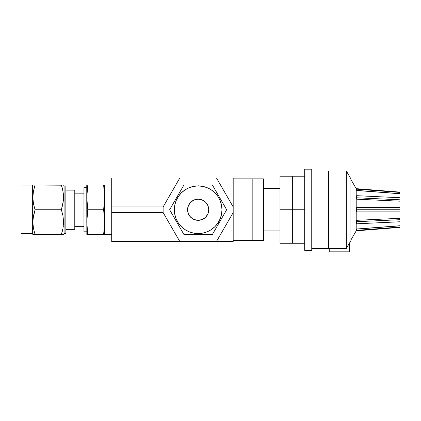 <?xml version="1.0" encoding="UTF-8"?>
<svg xmlns="http://www.w3.org/2000/svg" width="421" height="421" viewBox="0 0 421 421"><rect width="100%" height="100%" fill="white"/><g stroke="black" fill="none" stroke-linecap="round" stroke-linejoin="round"><path stroke-width="0.63" d="M233.187 240.617L252.837 240.617L252.837 178.878L233.187 178.878L252.837 178.878L252.837 240.617L233.187 240.617M216.483 177.999L233.187 177.999L216.483 177.999L233.187 206.921L233.187 177.999L233.187 206.921L216.483 177.999L111.718 177.999L179.82 177.999L163.122 206.921L111.718 206.921L111.718 241.501L179.82 241.501L111.718 241.501L111.718 212.573L163.122 212.573L111.718 212.573L111.718 206.921L163.122 206.921L163.122 212.573L179.82 241.501L163.122 212.573L163.122 206.921L179.82 177.999L216.483 177.999M233.187 241.501L179.82 241.501L233.187 241.501L233.187 206.921L233.187 212.573L216.483 241.501L233.187 212.573L233.187 241.501M111.718 177.999L111.718 206.921L111.718 177.999M252.837 240.617L263.42 240.617L263.42 178.878L252.837 178.878L252.837 240.617L263.42 240.617L263.42 178.878L252.837 178.878L252.837 240.617M263.42 230.918L280.002 230.918L263.42 230.918M280.002 188.582L263.42 188.582L280.002 188.582M280.002 176.231L292.348 176.231L292.348 209.747L280.002 209.747L280.002 176.231L280.002 209.747L292.348 209.747L292.348 243.264L280.002 243.264L280.002 209.747L280.002 243.264L292.348 243.264L292.348 209.747L292.348 243.264L304.693 243.264L292.348 243.264L292.348 176.231L280.002 176.231M292.348 176.231L292.348 209.747L304.693 209.747L292.348 209.747L292.348 176.231L304.693 176.231L292.348 176.231M304.693 250.321L311.75 250.321L311.75 169.179L304.693 169.179L304.693 250.321L311.75 250.321L311.75 169.179L304.693 169.179L304.693 250.321M399.95 226.335L399.95 227.387L399.95 227.061L356.787 230.329L356.203 229.808L356.203 222.146L356.787 220.304L399.95 218.315L399.95 211.879L356.787 211.91L356.203 209.747L356.787 207.585A4.231 0.332 -90 0 0 356.74 209.747A4.231 0.332 90 0 1 356.787 207.585L399.95 207.616L399.95 209.747L356.203 209.747L356.203 222.146L356.787 220.304A4.231 0.268 -92.7 0 0 356.74 221.704A4.231 0.268 87.3 0 1 356.787 220.304L399.95 218.315L399.95 219.699L356.74 221.704L356.203 222.146L356.203 229.808L356.787 228.992L399.95 225.851L356.74 229.098L356.787 230.329L356.203 229.808L356.203 230.84L350.914 240.007L356.203 230.84L356.203 229.808L356.787 228.992L399.95 225.74L399.95 221.767L356.897 223.798M356.203 222.146L356.74 221.704A4.231 0.268 -92.7 0 0 356.787 223.804L356.203 222.146L356.203 189.687L356.74 190.403L399.95 193.644L399.95 192.434L356.787 189.171L399.95 192.434L399.95 192.108L356.203 188.655L350.914 179.488L356.203 188.655L356.203 189.687L356.787 189.171L356.74 190.403L356.787 189.171L399.95 192.434L399.95 193.644L356.74 190.403L356.203 189.687L356.203 209.747L356.787 207.585L399.95 207.616L399.95 201.18L356.787 199.191L356.203 197.349L356.787 195.691A4.231 0.268 -87.3 0 0 356.74 197.791A4.231 0.268 92.7 0 1 356.787 195.691L399.95 197.728L399.95 199.796L356.74 197.791L356.203 197.349L356.54 196.091M356.245 189.871L356.24 189.539M356.245 197.812L356.203 197.349L356.74 197.791A4.231 0.268 -87.3 0 0 356.787 199.191L398.892 201.133L356.787 199.191L356.371 198.28M399.95 225.74L399.95 211.879L356.787 211.91L356.203 209.747L356.74 209.747A4.231 0.332 -90 0 0 356.787 211.91L396.008 211.884M328.685 248.553L311.75 248.553L328.685 248.553L328.685 170.942L311.75 170.942L328.685 170.942L328.685 248.553M329.038 246.901L328.685 246.901L329.038 246.901M346.33 170.942L350.914 178.878L346.33 170.942L329.038 170.942L346.33 170.942L346.33 248.553L329.038 248.553L346.33 248.553L346.33 170.942M350.914 240.617L346.33 248.553L350.914 240.617L350.914 178.878L350.914 240.617M328.685 174.468L329.038 174.468L328.685 174.468M328.685 245.027L329.038 245.027L328.685 245.027M329.038 170.942L329.038 248.553L329.038 170.942M399.95 211.879L399.95 207.616L399.95 211.879L399.95 209.747L356.74 209.747A4.231 0.332 90 0 0 356.787 211.91L356.897 211.91M358.334 211.91L359.102 211.91M358.334 223.73L358.871 223.704M396.008 221.951L398.892 221.814M356.787 223.804A4.231 0.268 87.3 0 1 356.74 221.704L399.95 219.699L399.95 221.767L356.787 223.804L356.255 222.63M356.787 195.691L399.95 197.728L399.95 193.755L356.787 190.508L356.282 189.939M356.203 189.687L356.203 188.655L399.95 192.108L399.95 193.165M398.892 197.681L396.008 197.544M356.776 207.6L398.534 207.616M399.95 207.616L399.95 193.755L356.787 190.508L356.371 190.076M399.95 198.017L399.95 201.18L356.787 199.191A4.231 0.268 92.7 0 1 356.74 197.791L399.95 199.796L399.95 201.18M399.95 218.315L399.95 221.483M356.371 196.47L356.245 196.902M356.787 189.171L356.371 189.382M399.95 227.061L356.787 230.329L356.74 229.098L399.95 225.851M356.766 220.336L356.571 220.72M329.743 248.553L329.743 251.821L329.743 248.553M349.498 243.064L349.498 251.821L329.743 251.821L349.498 251.821L349.498 243.064M63.582 185.051L64.092 185.935L64.092 233.56L63.582 234.444L62.287 234.444L63.582 234.444L64.092 233.56L65.855 233.56L65.855 185.935L64.092 185.935L65.855 185.935L65.855 233.56L64.092 233.56L64.092 185.935L63.582 185.051L62.982 185.051L63.582 185.051M63.429 185.051L61.377 185.051L62.987 191.15L63.582 197.375L62.987 203.632L61.377 209.747L62.987 215.847L63.582 222.072L62.987 228.34L61.377 234.444L62.055 232.25M61.419 185.182L35.054 185.051L34.375 187.245M62.413 188.576L63.429 194.244L63.429 200.522L61.377 209.747L35.054 209.747L61.377 209.747L62.987 215.847L63.582 222.072L62.987 228.34L61.377 234.444L35.038 234.444L33.443 228.345L32.849 222.12L33.001 218.973L35.054 209.747L33.443 203.648L32.849 197.423L33.443 191.155L35.054 185.051L61.377 185.051L62.287 188.087M63.524 223.988L63.582 222.099M63.303 226.356L63.213 226.998M62.287 231.408L61.377 234.444L63.429 234.444M83.953 231.797L86.773 231.797L83.953 231.797L83.953 187.698L83.953 231.797M86.773 187.698L83.953 187.698L86.773 187.698M32.849 234.444L32.338 233.56L32.338 185.935L32.849 185.051L34.143 185.051L32.849 185.051L32.338 185.935L21.05 185.935L21.05 233.56L32.338 233.56L21.05 233.56L21.05 185.935L32.338 185.935L32.338 233.56L32.849 234.444M33.448 234.444L62.282 234.444M35.011 234.318L33.443 228.345L32.849 222.12L33.443 215.862L35.054 209.747L33.443 203.648L32.849 197.423L33.443 191.16L35.054 185.051L33.001 185.051M34.017 230.918L34.138 231.403M32.906 195.512L32.849 197.402M33.127 193.144L33.217 192.502M34.143 188.087L35.054 185.051L34.148 185.051M83.953 193.165L74.78 193.165L83.953 193.165M74.78 226.33L83.953 226.33L74.78 226.33M104.392 185.051L111.718 185.051L103.64 185.051L104.661 197.402L104.661 234.444L111.718 234.444L104.661 234.444L104.661 222.099L103.64 234.444L87.8 234.444L86.773 222.099L87.8 209.747L103.64 209.747L104.661 222.099L104.661 197.402L103.64 209.747L87.8 209.747L86.773 197.402L87.8 185.051L103.64 185.051L104.661 197.402L104.661 185.051L104.592 200.485L103.64 209.747L104.392 203.575M74.78 190.15L65.855 190.15L74.78 190.15L74.78 229.345L65.855 229.345L74.78 229.345L74.78 190.15M104.066 185.051L86.773 185.051L87.8 185.051L87.047 191.229L87.8 185.051L86.773 185.051L86.773 197.402L86.773 185.051M87.8 209.747L87.047 215.92L87.8 209.747L87.368 206.664M87.047 234.444L103.64 234.444L104.392 228.271L103.64 234.444L104.661 234.444M87.047 203.575L86.773 197.402L86.842 234.444L87.047 191.229M32.906 195.476L32.849 197.375M63.524 224.025L63.582 222.12M34.148 234.444L35.054 234.444M62.282 185.051L61.377 185.051M87.047 228.271L87.368 231.355L87.047 228.271M86.773 222.099L87.047 215.92M87.368 234.444L87.8 234.444L87.368 231.355M103.64 209.747L104.592 219.009L104.392 228.271M104.392 234.444L104.066 234.444L104.392 234.444M103.64 234.444L104.066 234.444L103.64 234.444M104.392 215.92L104.066 212.837M104.661 197.402L104.066 188.14M200.212 234.444L212.41 234.444L226.666 209.747L212.41 185.051L210.389 185.051M210.389 234.444L208.942 234.444M214.578 230.687L214.163 231.408M218.415 224.04L217.725 225.235M216.499 227.356L215.978 228.266M222.577 216.836L221.351 218.957M220.646 220.178L219.557 222.062M224.098 214.205L223.146 215.847M225.577 211.642L224.914 212.784M224.498 205.99L224.909 206.7M221.341 200.522L220.662 199.344M222.577 202.664L223.135 203.632M218.431 195.486L212.41 185.051L207.358 185.051M216.499 192.139L217.725 194.26M214.984 189.508L215.92 191.134M213.505 186.945L214.163 188.087M210.889 185.051L212.41 185.051M208.895 185.051L200.212 185.051M200.722 185.051L201.238 185.051M201.759 185.051L198.154 185.051L198.154 185.935L193.507 186.392L189.04 187.745L184.924 189.95L181.314 192.907L178.351 196.518L176.152 200.633L174.794 205.101L174.336 209.747L174.794 214.394L176.152 218.862L178.351 222.977L181.314 226.587L184.924 229.55L189.04 231.75L193.507 233.102L198.154 233.56L198.154 234.444L201.759 234.444M208.895 234.444L212.41 234.444L226.666 209.747L219.552 197.423M198.154 233.56A23.813 23.813 0 0 1 174.336 209.747A23.813 23.813 0 0 1 198.154 185.935A23.813 23.813 0 0 1 221.967 209.747A23.813 23.813 0 0 1 198.154 233.56L202.796 233.102L207.264 231.75L211.384 229.55L214.989 226.587L217.952 222.977L220.151 218.862L221.509 214.394L221.967 209.747L221.509 205.101L220.151 200.633L217.952 196.518L214.989 192.907L211.384 189.95L207.264 187.745L202.796 186.392L198.154 185.935L198.154 185.051L183.893 185.051L169.637 209.747L183.893 234.444L198.154 234.444L198.154 233.56M198.154 199.165A10.583 10.583 0 0 1 208.737 209.747A10.583 10.583 0 0 1 198.154 220.33L194.102 219.525L190.671 217.231L188.376 213.8L187.566 209.747L188.376 205.701L190.671 202.264L194.102 199.97L198.154 199.165L202.201 199.97L205.637 202.264L207.932 205.701L208.737 209.747L207.932 213.8L205.637 217.231L202.201 219.525L198.154 220.33A10.583 10.583 0 0 1 187.566 209.747A10.583 10.583 0 0 1 198.154 199.165M176.757 197.412L175.657 199.317M184.924 189.95L181.314 192.907M178.351 222.977L181.314 226.587M211.384 229.55L214.989 226.587M217.952 196.518L214.989 192.907M192.271 200.949L190.671 202.264M189.35 215.631L190.671 217.231M204.032 218.546L205.637 217.231M206.953 203.869L205.637 202.264M196.081 185.051L183.893 185.051L169.637 209.747L183.893 234.444L196.081 234.444M189.408 185.051L194.518 185.051M185.898 185.051L187.377 185.051M181.725 188.813L182.104 188.15M177.888 195.455L178.578 194.26M179.804 192.139L180.362 191.166M173.726 202.664L174.952 200.538M171.389 206.711L169.637 209.747M172.21 205.29L173.157 203.648M171.805 213.505L171.394 212.789M173.726 216.836L173.168 215.862M175.641 220.151L174.968 218.978M179.804 227.356L178.578 225.235M177.873 224.014L176.783 222.13M181.319 229.987L180.372 228.345M182.803 232.55L182.14 231.408M194.518 234.444L185.898 234.444M205.274 185.051L203.354 185.051M208.842 185.051L207.474 185.051M215.973 191.229L216.847 192.739M221.32 200.48L220.025 198.244L221.32 200.485M224.882 206.653L224.256 205.574M223.104 215.92L222.23 217.436L223.104 215.92M220.025 221.251L221.32 219.015L220.025 221.251M217.762 225.177L219.052 222.941L217.757 225.182M214.194 231.35L214.821 230.266M207.474 234.444L208.874 234.444M201.712 234.444L198.154 234.444L201.712 234.444M191.018 234.444L193.081 234.444M187.408 234.444L188.792 234.444M181.483 230.266L182.109 231.35M178.546 225.182L177.252 222.941L178.546 225.177M174.983 219.015L176.278 221.251L174.989 219.015M173.205 215.926L174.073 217.436M171.405 212.805L172.047 213.926M173.199 203.575L174.073 202.059L173.205 203.569M174.983 200.485L176.278 198.244L174.989 200.48M187.456 185.051L188.792 185.051M193.081 185.051L191.018 185.051L193.081 185.051M178.546 194.318L177.252 196.56L178.557 194.291M180.33 191.229L179.457 192.739M399.95 227.387L356.203 230.84"/></g></svg>
